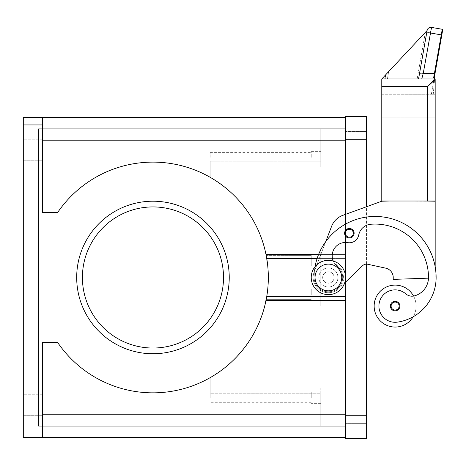 <?xml version="1.0" encoding="UTF-8"?>
<svg xmlns="http://www.w3.org/2000/svg" width="466" height="466" viewBox="0 0 466 466"><rect width="100%" height="100%" fill="white"/><g stroke="black" fill="none" stroke-linecap="round" stroke-linejoin="round"><path stroke-width="0.35" stroke-dasharray="2.33 1.75" d="M349.366 238.01A4.765 4.765 0 0 1 344.595 233.239A4.765 4.765 0 0 1 349.366 228.474A4.765 4.765 0 0 0 344.595 233.239A4.765 4.765 0 0 0 349.366 238.01A4.765 4.765 0 0 0 354.131 233.239A4.765 4.765 0 0 0 349.366 228.474A4.765 4.765 0 0 1 354.131 233.239A4.765 4.765 0 0 1 349.366 238.01A4.765 4.765 0 0 0 354.131 233.239A4.765 4.765 0 0 0 349.366 228.474A4.765 4.765 0 0 1 354.131 233.239A4.765 4.765 0 0 1 349.366 238.01A4.765 4.765 0 0 1 344.595 233.239A4.765 4.765 0 0 1 349.366 228.474A4.765 4.765 0 0 0 344.595 233.239A4.765 4.765 0 0 0 349.366 238.01A4.765 4.765 0 0 0 354.131 233.239A4.765 4.765 0 0 0 349.366 228.474A4.765 4.765 0 0 0 344.595 233.239A4.765 4.765 0 0 0 349.366 238.01A4.765 4.765 0 0 0 354.131 233.239A4.765 4.765 0 0 1 349.366 238.01A4.765 4.765 0 0 1 344.595 233.239A4.765 4.765 0 0 1 349.366 228.474A4.765 4.765 0 0 1 354.131 233.239A4.765 4.765 0 0 0 349.366 228.474A4.765 4.765 0 0 0 344.595 233.239A4.765 4.765 0 0 0 349.366 238.01M349.366 229.423A3.815 3.815 0 0 1 353.181 233.239A3.815 3.815 0 0 1 349.366 237.054A3.815 3.815 0 0 0 353.181 233.239A3.815 3.815 0 0 0 349.366 229.423A3.815 3.815 0 0 0 345.551 233.239A3.815 3.815 0 0 0 349.366 237.054A3.815 3.815 0 0 1 345.551 233.239A3.815 3.815 0 0 1 349.366 229.423A3.815 3.815 0 0 0 345.551 233.239A3.815 3.815 0 0 0 349.366 237.054A3.815 3.815 0 0 1 345.551 233.239A3.815 3.815 0 0 1 349.366 229.423A3.815 3.815 0 0 1 353.181 233.239A3.815 3.815 0 0 1 349.366 237.054A3.815 3.815 0 0 0 353.181 233.239A3.815 3.815 0 0 0 349.366 229.423M345.551 423.349L345.551 131.604L345.551 423.349L366.526 423.349L366.526 415.724L366.526 423.349L345.551 423.349M366.526 139.235L366.526 438.605L345.551 438.605L345.551 116.354L366.526 116.354L366.526 139.235L345.551 139.235M366.526 131.604L345.551 131.604L366.526 131.604M366.526 264.129L366.526 206.735L345.551 214.337L345.551 282.122L345.551 257.29L345.551 258.409L266.738 258.409L345.551 258.409L345.551 296.545L266.738 296.545L345.551 296.545L345.551 414.769L345.551 140.184L345.551 254.593L345.551 214.343L342.865 215.315A19.065 19.065 0 0 0 331.553 226.435L325.775 241.569L331.553 226.435A19.065 19.065 0 0 1 342.865 215.315L381.782 201.207L342.865 215.315A19.065 19.065 0 0 0 331.553 226.435L314.399 271.363A61.017 61.017 0 0 0 314.09 277.48A14.3 14.3 0 0 0 341.898 282.175A14.3 14.3 0 0 0 337.267 266.267A14.3 14.3 0 0 1 328.39 291.78A14.3 14.3 0 0 1 314.09 277.48A14.3 14.3 0 0 0 339.603 286.357A14.3 14.3 0 0 0 337.267 266.267A13.345 13.345 0 0 1 347.776 242.64A9.536 9.536 0 0 0 358.727 235.045A13.345 13.345 0 0 1 370.744 224.268A53.392 53.392 0 0 1 428.499 277.48A19.065 19.065 0 0 1 428.487 278.155L393.222 279.384L435.174 277.922L435.174 201.207L389.407 201.015L427.543 201.207L427.543 86.606L434.638 78.981L421.759 78.981L434.638 78.981L433.665 77.618L442.269 29.288L431.528 27.395L430.368 32.964A3.815 0.973 10 0 0 427.771 32.812A3.815 0.973 10 0 0 426.617 33.29L427.106 30.488L388.691 71.583L427.112 30.476L418.555 78.981L421.759 78.981L423.25 73.325A3.815 0.973 10 0 0 420.652 73.174A3.815 0.973 10 0 0 419.499 73.651L426.617 33.29M42.365 405.234L42.365 415.724L42.365 405.234M23.3 405.234L23.3 415.724L23.3 405.234M42.365 149.72L42.365 160.211L42.365 149.72M23.3 149.72L23.3 160.211L23.3 149.72M42.365 430.025L42.365 342.312L57.539 342.312L42.365 342.312L42.365 437.65L23.3 437.65L23.3 430.025L42.365 430.025L42.365 437.65L42.365 342.312L57.539 342.312A115.364 115.364 0 0 0 266.034 300.36L266.738 296.545A115.364 115.364 0 0 0 266.738 258.409L266.034 254.593A115.364 115.364 0 0 0 210.166 177.296A115.364 115.364 0 0 1 248.384 212.647A115.364 115.364 0 0 0 210.166 177.296L210.166 161.16L210.166 177.296A115.364 115.364 0 0 1 264.723 248.873L320.765 248.873L264.723 248.873A115.364 115.364 0 0 0 57.539 212.647A115.364 115.364 0 0 1 248.384 212.647A115.364 115.364 0 0 0 57.539 212.647L42.365 212.647L57.539 212.647L42.365 212.647L42.365 124.935L23.3 124.935L23.3 430.025M23.3 124.935L23.3 117.304M42.365 140.184L345.551 140.184L345.551 117.304L42.365 117.304L42.365 140.184L42.365 124.935M210.166 157.351L210.166 152.656L210.166 157.351M311.23 157.351L311.23 151.631L311.23 157.351M320.765 157.351L320.765 151.631L320.765 157.351M267.612 290.306L267.647 289.951L311.23 289.951L311.23 294.64L311.23 288.92L311.23 294.64L311.23 289.951L267.647 289.951M267.041 294.64C267.845 288.594 267.845 288.594 267.041 294.64C267.845 288.594 267.845 288.594 267.041 294.64C267.845 288.594 267.845 288.594 267.041 294.64L266.313 298.933M345.551 300.36L266.034 300.36A115.364 115.364 0 0 1 210.166 377.658L210.166 393.793L210.166 377.658A115.364 115.364 0 0 0 264.723 306.08L320.765 306.08L320.765 248.873L320.765 306.08L264.723 306.08A115.364 115.364 0 0 1 210.166 377.658A115.364 115.364 0 0 0 266.034 300.36A115.364 115.364 0 0 1 57.539 342.312A115.364 115.364 0 0 0 217.797 372.899A115.364 115.364 0 0 0 248.384 212.647A115.364 115.364 0 0 1 266.034 254.593A115.364 115.364 0 0 0 248.384 212.647A115.364 115.364 0 0 1 266.034 254.593L345.551 254.593L345.551 257.29L345.551 254.593L318.54 254.593M311.23 294.64L311.23 288.92L311.23 294.64M210.166 397.609L210.166 392.914L210.166 397.609M311.23 397.609L311.23 391.889L311.23 397.609M320.765 397.609L320.765 391.889L320.765 397.609M267.041 260.319C266.028 254.273 266.028 254.273 267.041 260.319C266.028 254.273 266.028 254.273 267.041 260.319C266.028 254.273 266.028 254.273 267.041 260.319L267.647 265.008L267.041 260.319L267.647 265.008L311.23 265.008L311.23 254.593L311.23 266.039L311.23 260.319L311.23 266.039L311.23 260.319L311.23 265.008L267.647 265.008M266.517 257.139L266.401 256.504M266.313 256.02L266.237 255.624L311.23 255.624L266.237 255.624M265.568 252.397L266.034 254.593L320.765 254.593L320.765 248.873L264.723 248.873L320.765 248.873L320.765 306.08L264.723 306.08L320.765 306.08L320.765 254.593L266.034 254.593M229.237 277.48A76.273 76.273 0 0 0 152.965 201.207A76.273 76.273 0 0 0 76.692 277.48A76.273 76.273 0 0 0 152.965 353.752A76.273 76.273 0 0 0 229.237 277.48A76.273 76.273 0 0 0 152.965 201.207A76.273 76.273 0 0 0 76.692 277.48A76.273 76.273 0 0 0 152.965 353.752A76.273 76.273 0 0 0 229.237 277.48A76.273 76.273 0 0 0 152.965 201.207A76.273 76.273 0 0 0 76.692 277.48A76.273 76.273 0 0 0 152.965 353.752A76.273 76.273 0 0 0 229.237 277.48M223.517 277.48A70.552 70.552 0 0 0 152.965 206.927A70.552 70.552 0 0 0 82.412 277.48A70.552 70.552 0 0 0 152.965 348.032A70.552 70.552 0 0 0 223.517 277.48A70.552 70.552 0 0 0 152.965 206.927A70.552 70.552 0 0 0 82.412 277.48A70.552 70.552 0 0 0 152.965 348.032A70.552 70.552 0 0 0 223.517 277.48A70.552 70.552 0 0 0 152.965 206.927A70.552 70.552 0 0 0 82.412 277.48A70.552 70.552 0 0 0 152.965 348.032A70.552 70.552 0 0 0 223.517 277.48M413.558 296.061A9.536 9.536 0 0 1 405.764 293.848A16.205 16.205 0 0 0 379.085 308.381A16.205 16.205 0 0 0 397.434 322.123A45.103 45.103 0 0 0 436.124 277.48A61.017 61.017 0 0 0 317.142 258.409L332.462 258.409A13.345 13.345 0 0 0 334.716 263.599A15.256 15.256 0 0 1 328.39 292.73A15.256 15.256 0 0 0 334.716 263.599L337.267 266.267A13.345 13.345 0 0 1 347.776 242.64A9.536 9.536 0 0 0 358.727 235.045A13.345 13.345 0 0 1 370.744 224.268A53.392 53.392 0 0 1 428.499 277.48A19.065 19.065 0 0 1 414.606 295.828A9.536 9.536 0 0 1 405.764 293.848A16.205 16.205 0 0 0 379.085 308.381A16.205 16.205 0 0 0 397.434 322.123A45.103 45.103 0 0 0 413.179 316.763A20.976 20.976 0 0 0 413.558 296.061A20.976 20.976 0 0 1 395.127 327.056A20.976 20.976 0 0 0 413.558 296.061A20.976 20.976 0 0 0 395.127 285.105A20.976 20.976 0 0 1 413.179 316.763A45.103 45.103 0 0 0 436.124 277.48A61.017 61.017 0 0 0 317.142 258.409A61.017 61.017 0 0 0 314.393 271.416A15.256 15.256 0 0 0 328.39 292.73A15.256 15.256 0 0 1 314.393 271.416L314.09 277.48A14.3 14.3 0 0 0 339.603 286.357A14.3 14.3 0 0 0 337.267 266.267L334.716 263.599A13.345 13.345 0 0 1 347.776 242.64A9.536 9.536 0 0 0 358.727 235.045A13.345 13.345 0 0 1 370.744 224.268A53.392 53.392 0 0 1 428.499 277.48A19.065 19.065 0 0 1 414.606 295.828A9.536 9.536 0 0 1 413.558 296.061A20.976 20.976 0 0 0 374.151 306.08A20.976 20.976 0 0 0 413.179 316.763A45.103 45.103 0 0 0 436.124 277.48A61.017 61.017 0 0 0 325.775 241.569A61.017 61.017 0 0 0 314.399 271.363L314.136 272.033A15.256 15.256 0 0 0 338.974 288.46L362.554 265.731A5.72 5.72 0 0 1 367.738 264.263L385.708 268.16A9.536 9.536 0 0 1 393.222 277.48L393.222 279.384L393.222 277.48A9.536 9.536 0 0 0 385.708 268.16L367.738 264.263A5.72 5.72 0 0 0 362.554 265.731L338.974 288.46A15.256 15.256 0 0 1 314.136 272.033L314.399 271.363A61.017 61.017 0 0 0 314.09 277.48A14.3 14.3 0 0 0 339.603 286.357A14.3 14.3 0 0 0 337.267 266.267A13.345 13.345 0 0 1 347.776 242.64A9.536 9.536 0 0 0 358.727 235.045A13.345 13.345 0 0 1 370.744 224.268A53.392 53.392 0 0 1 428.499 277.48A19.065 19.065 0 0 1 414.606 295.828A9.536 9.536 0 0 1 405.764 293.848A16.205 16.205 0 0 0 379.085 308.381A16.205 16.205 0 0 0 397.434 322.123A45.103 45.103 0 0 0 436.124 277.48A61.017 61.017 0 0 0 325.775 241.569A61.017 61.017 0 0 0 314.399 271.363L325.775 241.569L314.399 271.363A61.017 61.017 0 0 0 314.09 277.48A14.3 14.3 0 0 0 339.603 286.357A14.3 14.3 0 0 0 337.267 266.267A13.345 13.345 0 0 1 347.776 242.64A9.536 9.536 0 0 0 358.727 235.045A13.345 13.345 0 0 1 370.744 224.268A53.392 53.392 0 0 1 428.499 277.48A19.065 19.065 0 0 1 414.606 295.828A9.536 9.536 0 0 1 405.764 293.848A16.205 16.205 0 0 0 379.085 308.381A16.205 16.205 0 0 0 397.434 322.123A45.103 45.103 0 0 0 436.124 277.48A61.017 61.017 0 0 0 375.107 216.457A61.017 61.017 0 0 0 314.09 277.48A14.3 14.3 0 0 0 339.603 286.357A14.3 14.3 0 0 0 337.267 266.267A13.345 13.345 0 0 1 347.776 242.64A9.536 9.536 0 0 0 358.727 235.045A13.345 13.345 0 0 1 370.744 224.268A53.392 53.392 0 0 1 428.499 277.48A19.065 19.065 0 0 1 428.487 278.155L435.174 277.922L428.487 278.155A19.065 19.065 0 0 1 414.606 295.828A9.536 9.536 0 0 1 405.764 293.848A16.205 16.205 0 0 0 379.085 308.381A16.205 16.205 0 0 0 397.434 322.123A45.103 45.103 0 0 0 436.124 277.48A61.017 61.017 0 0 0 435.174 266.733L435.174 201.207L435.174 266.733A61.017 61.017 0 0 0 314.399 271.363L314.136 272.033A15.256 15.256 0 0 0 338.974 288.46L362.554 265.731A5.72 5.72 0 0 1 367.738 264.263L385.708 268.16A9.536 9.536 0 0 1 393.222 277.48L393.222 279.384L428.487 278.155A19.065 19.065 0 0 1 414.606 295.828A9.536 9.536 0 0 1 405.764 293.848A16.205 16.205 0 0 0 379.085 308.381A16.205 16.205 0 0 0 397.434 322.123A45.103 45.103 0 0 0 436.124 277.48A61.017 61.017 0 0 0 325.775 241.569A61.017 61.017 0 0 0 314.09 277.48A14.3 14.3 0 0 0 339.603 286.357A14.3 14.3 0 0 0 337.267 266.267A13.345 13.345 0 0 1 333.272 261.024M328.39 283.2A5.72 5.72 0 0 0 334.11 277.48A5.72 5.72 0 0 0 328.39 271.76A5.72 5.72 0 0 0 322.67 277.48A5.72 5.72 0 0 0 328.39 283.2A5.72 5.72 0 0 0 334.11 277.48A5.72 5.72 0 0 0 328.39 271.76A5.72 5.72 0 0 1 334.11 277.48A5.72 5.72 0 0 1 328.39 283.2A5.72 5.72 0 0 1 322.67 277.48A5.72 5.72 0 0 1 328.39 271.76A5.72 5.72 0 0 0 322.67 277.48A5.72 5.72 0 0 0 328.39 283.2A5.72 5.72 0 0 0 334.11 277.48A5.72 5.72 0 0 0 328.39 271.76A5.72 5.72 0 0 0 322.67 277.48A5.72 5.72 0 0 0 328.39 283.2M328.39 294.64A17.16 17.16 0 0 0 345.551 277.48A17.16 17.16 0 0 0 328.39 260.319A17.16 17.16 0 0 0 311.23 277.48A17.16 17.16 0 0 0 328.39 294.64A17.16 17.16 0 0 0 345.551 277.48A17.16 17.16 0 0 0 328.39 260.319A17.16 17.16 0 0 0 311.23 277.48A17.16 17.16 0 0 0 328.39 294.64A17.16 17.16 0 0 0 345.551 277.48A17.16 17.16 0 0 0 328.39 260.319A17.16 17.16 0 0 0 311.23 277.48A17.16 17.16 0 0 0 328.39 294.64M328.39 287.009A9.536 9.536 0 0 0 337.926 277.48A9.536 9.536 0 0 0 328.39 267.944A9.536 9.536 0 0 1 337.926 277.48A9.536 9.536 0 0 1 328.39 287.009A9.536 9.536 0 0 1 318.855 277.48A9.536 9.536 0 0 1 328.39 267.944A9.536 9.536 0 0 0 318.855 277.48A9.536 9.536 0 0 0 328.39 287.009A9.536 9.536 0 0 0 337.926 277.48A9.536 9.536 0 0 0 328.39 267.944A9.536 9.536 0 0 1 337.926 277.48A9.536 9.536 0 0 1 328.39 287.009A9.536 9.536 0 0 1 318.855 277.48A9.536 9.536 0 0 1 328.39 267.944A9.536 9.536 0 0 0 318.855 277.48A9.536 9.536 0 0 0 328.39 287.009M395.127 310.845A4.765 4.765 0 0 0 399.898 306.08A4.765 4.765 0 0 0 395.127 301.316A4.765 4.765 0 0 0 390.362 306.08A4.765 4.765 0 0 0 395.127 310.845A4.765 4.765 0 0 0 399.898 306.08A4.765 4.765 0 0 1 395.127 310.845A4.765 4.765 0 0 1 390.362 306.08A4.765 4.765 0 0 1 395.127 301.316A4.765 4.765 0 0 1 399.898 306.08A4.765 4.765 0 0 0 395.127 301.316A4.765 4.765 0 0 0 390.362 306.08A4.765 4.765 0 0 0 395.127 310.845M328.39 264.129A13.345 13.345 0 0 0 315.045 277.48A13.345 13.345 0 0 0 328.39 290.825A13.345 13.345 0 0 0 341.735 277.48A13.345 13.345 0 0 0 328.39 264.129M435.005 73.558L423.25 73.325L430.368 32.964L441.78 35.113L431.359 94.231L435.174 94.231L381.782 94.231L381.782 201.015L435.174 201.015L435.174 79.511L427.543 86.606L381.782 86.606L381.782 78.981L434.638 78.981A0.536 0.536 0 0 1 435.017 79.133A0.536 0.536 0 0 0 434.638 78.981M435.174 201.015L381.782 201.015L435.174 201.015M322.006 117.688L286.631 117.688L324.388 117.688L322.006 117.688L322.006 117.304L324.388 117.304L286.631 117.304L322.006 117.304M293.137 117.304L293.137 117.688M303.127 117.304L303.127 117.688L303.127 117.304M307.892 117.304L307.892 117.688L307.892 117.304M317.876 117.304L317.876 117.688M316.228 117.688L292.403 117.688L316.228 117.688L316.228 117.304L294.786 117.304L316.228 117.304L316.228 117.688M310.274 117.304L283.509 117.304L320.148 117.304L310.274 117.304L310.274 117.688L320.148 117.688L281.126 117.688L310.274 117.688M272.505 117.304L305.51 117.304L305.51 117.688L272.505 117.688L338.508 117.688L269.756 117.688L341.263 117.688L305.51 117.688L305.51 117.304L272.505 117.304L272.505 117.688M338.508 117.304L305.51 117.304L338.508 117.304L338.508 117.688M305.51 117.304L305.51 117.688L305.51 117.304L269.756 117.304L305.51 117.304M269.756 117.304L269.756 117.688M341.263 117.304L341.263 117.688M321.732 117.688L275.627 117.688L324.115 117.688L321.732 117.688L321.732 117.304L275.627 117.304L324.115 117.304L321.732 117.304L321.732 117.688M290.662 117.304L290.662 117.688M320.148 117.304L320.148 117.688L320.148 117.304M283.509 117.304L281.126 117.304L283.509 117.304L283.509 117.688L283.509 117.304M328.903 117.304L318.4 117.304L328.903 117.304L328.903 117.688L328.903 117.304M318.4 117.304L318.4 117.688M381.782 86.606L381.782 201.015L381.782 94.231L435.174 94.231L431.359 94.231L434.195 78.148L434.603 79.156L434.195 78.148A0.536 0.437 10 0 0 433.665 77.618M434.195 78.148L435.174 79.482L434.603 79.156A0.536 0.443 -61.6 0 0 434.423 78.667A0.536 0.443 -61.6 0 1 434.603 79.156L435.174 79.482A0.536 0.53 0 0 0 434.638 78.952M435.174 79.511A0.536 0.536 0 0 0 435.017 79.133A0.536 0.536 0 0 1 435.174 79.511A0.536 0.536 0 0 0 435.017 79.133M433.263 94.231L434.603 79.156L433.263 94.231M382.289 78.981L382.405 78.311L382.289 78.981L382.405 78.311L427.106 30.488L418.555 78.981L387.386 78.981L388.691 71.583L387.386 78.981L418.555 78.981L382.289 78.981L418.555 78.981L387.386 78.981L418.555 78.981L427.112 30.476A3.815 3.815 0 0 0 427.106 30.488L427.112 30.476M386.029 74.432L385.231 78.981M425.359 32.358L417.14 78.981M418.555 78.981L419.499 73.651M381.782 117.117L435.174 117.117L381.782 117.117M389.407 201.015L381.782 201.207M427.543 201.207L435.174 201.207L427.543 201.207M315.051 266.68A61.017 61.017 0 0 0 314.09 277.48L314.393 271.416A61.017 61.017 0 0 1 317.142 258.409L332.462 258.409A13.345 13.345 0 0 1 347.776 242.64A9.536 9.536 0 0 0 358.727 235.045A13.345 13.345 0 0 1 370.744 224.268A53.392 53.392 0 0 1 428.499 277.48A19.065 19.065 0 0 1 414.606 295.828A9.536 9.536 0 0 1 405.764 293.848A16.205 16.205 0 0 0 379.085 308.381A16.205 16.205 0 0 0 397.434 322.123A45.103 45.103 0 0 0 413.179 316.763M344.636 283.002L338.974 288.46A15.256 15.256 0 0 1 314.136 272.033L325.775 241.569M435.174 266.733L435.174 277.922L428.487 278.155M345.551 296.545L266.738 296.545A115.364 115.364 0 0 0 266.738 258.409L317.142 258.409M332.462 258.409L345.551 258.409L332.462 258.409M210.166 388.073L320.765 388.073L320.765 414.769L320.765 388.073L210.166 388.073L210.166 393.793L210.166 388.073L320.765 388.073L210.166 388.073M345.551 140.184L320.765 140.184L320.765 166.88L320.765 128.744L320.765 161.16L320.765 128.744L38.556 128.744L38.556 426.209L320.765 426.209L320.765 414.769L320.765 426.209L38.556 426.209L38.556 128.744L320.765 128.744L320.765 140.184L345.551 140.184L345.551 437.65L42.365 437.65M320.765 166.88L210.166 166.88L210.166 161.16L210.166 166.88L320.765 166.88L210.166 166.88L320.765 166.88L320.765 161.16L320.765 166.88M320.765 426.209L320.765 388.073L320.765 393.793L210.166 393.793L320.765 393.793L320.765 426.209L345.551 426.209L320.765 426.209M266.401 298.45L266.517 297.815M320.765 260.319L320.765 266.039L320.765 260.319M345.551 128.744L320.765 128.744L345.551 128.744M366.526 415.724L345.551 415.724M391.125 306.08A4.002 4.002 0 0 0 395.127 310.082A4.002 4.002 0 0 0 399.135 306.08A4.002 4.002 0 0 0 395.127 302.073A4.002 4.002 0 0 0 391.125 306.08A4.002 4.002 0 0 0 395.127 310.082A4.002 4.002 0 0 0 399.135 306.08A4.002 4.002 0 0 0 395.127 302.073A4.002 4.002 0 0 0 391.125 306.08A4.002 4.002 0 0 0 395.127 310.082A4.002 4.002 0 0 0 399.135 306.08A4.002 4.002 0 0 0 395.127 302.073A4.002 4.002 0 0 0 391.125 306.08M345.358 233.239A4.002 4.002 0 0 0 349.366 237.246A4.002 4.002 0 0 0 353.368 233.239A4.002 4.002 0 0 0 349.366 229.237A4.002 4.002 0 0 0 345.358 233.239A4.002 4.002 0 0 0 349.366 237.246A4.002 4.002 0 0 0 353.368 233.239A4.002 4.002 0 0 0 349.366 229.237A4.002 4.002 0 0 0 345.358 233.239A4.002 4.002 0 0 0 349.366 237.246A4.002 4.002 0 0 0 353.368 233.239A4.002 4.002 0 0 0 349.366 229.237A4.002 4.002 0 0 0 345.358 233.239M289.013 117.304L289.013 117.688M286.945 117.304L286.945 117.688M292.45 117.304L292.45 117.688M296.574 117.304L296.574 117.688M314.439 117.304L314.439 117.688M318.569 117.304L318.569 117.688M324.068 117.304L324.068 117.688M294.786 117.304L294.786 117.688L294.786 117.304M289.287 117.304L289.287 117.688M287.225 117.304L287.225 117.688M275.948 117.304L275.948 117.688M280.078 117.304L280.078 117.688M327.505 117.304L327.505 117.688L327.505 117.304M42.365 414.769L345.551 414.769M320.765 300.36L266.034 300.36L320.765 300.36M320.765 161.16L210.166 161.16L320.765 161.16M42.365 394.749L23.3 394.749L42.365 394.749M42.365 139.235L23.3 139.235L42.365 139.235M210.166 152.656L311.23 152.656L210.166 152.656M311.23 151.631L320.765 151.631L311.23 151.631M311.23 288.92L320.765 288.92L311.23 288.92M210.166 392.914L311.23 392.914L210.166 392.914M311.23 391.889L320.765 391.889L311.23 391.889M311.23 254.593L320.765 254.593L311.23 254.593M286.631 117.688L286.631 117.304M296.894 117.688L296.894 117.304M314.119 117.688L314.119 117.304M324.388 117.688L324.388 117.304M318.616 117.688L318.616 117.304M292.403 117.688L292.403 117.304L292.403 117.688M275.627 117.688L275.627 117.304M324.115 117.688L324.115 117.304M281.126 117.688L281.126 117.304M329.887 117.688L329.887 117.304L329.887 117.688M320.765 403.329L311.23 403.329L320.765 403.329M311.23 402.298L210.166 402.298L311.23 402.298M320.765 266.039L311.23 266.039L320.765 266.039M311.23 299.329L266.237 299.329L311.23 299.329M320.765 163.071L311.23 163.071L320.765 163.071M311.23 162.04L210.166 162.04L311.23 162.04M23.3 415.724L42.365 415.724L23.3 415.724M23.3 160.211L42.365 160.211L23.3 160.211"/><path stroke-width="0.7" d="M325.775 241.569L331.553 226.435A19.065 19.065 0 0 1 342.865 215.315L381.782 201.207L366.526 206.735L366.526 116.354L345.551 116.354L345.551 214.343L345.551 117.304L23.3 117.304L42.365 117.304L42.365 212.647L57.539 212.647A115.364 115.364 0 0 1 248.384 212.647A115.364 115.364 0 0 1 217.797 372.899A115.364 115.364 0 0 1 57.539 342.312L42.365 342.312L42.365 430.025L23.3 430.025L23.3 437.65L42.365 437.65L42.365 430.025M42.365 437.65L345.551 437.65L345.551 282.122L345.551 438.605L366.526 438.605L366.526 264.129M23.3 117.304L23.3 124.935L42.365 124.935M267.041 294.64C267.845 288.594 267.845 288.594 267.041 294.64L266.517 297.815M267.647 265.008L266.517 257.139M266.401 256.504L266.313 256.02M318.54 254.593L266.034 254.593L266.738 258.409L317.142 258.409M345.551 296.545L266.738 296.545L264.723 306.08L266.034 300.36L345.551 300.36M266.034 254.593L265.568 252.397M76.692 277.48A76.273 76.273 0 0 1 152.965 201.207A76.273 76.273 0 0 1 229.237 277.48A76.273 76.273 0 0 1 152.965 353.752A76.273 76.273 0 0 1 76.692 277.48M223.517 277.48A70.552 70.552 0 0 0 152.965 206.927A70.552 70.552 0 0 0 82.412 277.48A70.552 70.552 0 0 0 152.965 348.032A70.552 70.552 0 0 0 223.517 277.48M328.39 294.64A17.16 17.16 0 0 0 345.551 277.48A17.16 17.16 0 0 0 328.39 260.319A17.16 17.16 0 0 0 311.23 277.48A17.16 17.16 0 0 0 328.39 294.64M328.39 290.825A13.345 13.345 0 0 0 341.735 277.48A13.345 13.345 0 0 0 328.39 264.129A13.345 13.345 0 0 0 315.045 277.48A13.345 13.345 0 0 0 328.39 290.825M333.272 261.024A13.345 13.345 0 0 1 347.776 242.64A9.536 9.536 0 0 0 358.727 235.045A13.345 13.345 0 0 1 370.744 224.268A53.392 53.392 0 0 1 428.499 277.48A19.065 19.065 0 0 1 414.606 295.828A9.536 9.536 0 0 1 405.764 293.848A16.205 16.205 0 0 0 379.085 308.381A16.205 16.205 0 0 0 397.434 322.123A45.103 45.103 0 0 0 436.124 277.48A61.017 61.017 0 0 0 315.051 266.68M413.179 316.763A20.976 20.976 0 0 1 374.151 306.08A20.976 20.976 0 0 1 413.558 296.061M395.127 310.845A4.765 4.765 0 0 1 390.362 306.08A4.765 4.765 0 0 1 395.127 301.316A4.765 4.765 0 0 1 399.898 306.08A4.765 4.765 0 0 1 395.127 310.845M349.366 238.01A4.765 4.765 0 0 1 344.595 233.239A4.765 4.765 0 0 1 349.366 228.474A4.765 4.765 0 0 1 354.131 233.239A4.765 4.765 0 0 1 349.366 238.01M395.127 285.105A20.976 20.976 0 0 0 374.151 306.08A20.976 20.976 0 0 0 395.127 327.056A20.976 20.976 0 0 1 374.151 306.08A20.976 20.976 0 0 1 395.127 285.105M427.112 30.476L419.499 73.651A3.815 0.973 10 0 1 420.652 73.174A3.815 0.973 10 0 1 423.25 73.325L431.528 27.395A3.815 3.815 0 0 0 427.112 30.476L382.405 78.311L382.289 78.981M426.617 33.29A3.815 0.973 -170 0 1 427.771 32.812A3.815 0.973 -170 0 1 430.368 32.964L441.255 34.886L442.269 29.288A0.536 0.536 0 0 1 442.613 29.509A0.536 0.536 0 0 0 442.269 29.288L431.528 27.395A3.815 3.815 0 0 0 427.106 30.488L418.555 78.981L421.759 78.981L423.25 73.325L435.005 73.558L442.7 29.911A0.536 0.536 0 0 0 442.269 29.288A0.536 0.536 0 0 1 442.7 29.911L441.78 35.113L441.255 34.886L433.665 77.618L434.638 78.952A0.536 0.53 0 0 1 435.174 79.482L435.174 94.231L435.174 79.482L434.405 78.655A0.536 0.443 -61.6 0 0 434.388 78.643M434.638 78.952L427.543 86.606L435.174 79.511A0.536 0.536 0 0 0 435.017 79.133A0.536 0.536 0 0 1 435.174 79.511L435.174 201.015L435.174 94.231L435.174 201.015L427.543 201.015L435.174 201.207L435.174 266.733M435.017 79.133A0.536 0.536 0 0 0 434.638 78.981A0.536 0.536 0 0 1 435.017 79.133A0.536 0.536 0 0 0 434.638 78.981L381.782 78.981L381.782 86.606L427.543 86.606L427.543 201.015L381.782 201.015L381.782 86.606M433.665 77.618A0.536 0.437 10 0 1 434.195 78.148L435.005 73.558M434.423 78.667A0.536 0.443 -61.6 0 0 434.405 78.655A0.536 0.443 -61.6 0 1 434.423 78.667L434.195 78.148L434.19 78.608M434.149 78.614A0.536 0.443 -61.6 0 1 434.405 78.655L434.195 78.148M385.551 74.95L384.84 78.981M419.499 73.651L418.555 78.981M381.782 201.207L389.407 201.015M428.487 278.155L393.222 279.384L393.222 277.48A9.536 9.536 0 0 0 385.708 268.16L367.738 264.263A5.72 5.72 0 0 0 362.554 265.731L344.636 283.002M266.313 298.933L266.401 298.45M23.3 430.025L23.3 124.935M366.526 139.235L345.551 139.235M366.526 415.724L345.551 415.724M395.127 310.082A4.002 4.002 0 0 0 399.135 306.08A4.002 4.002 0 0 0 395.127 302.073A4.002 4.002 0 0 0 391.125 306.08A4.002 4.002 0 0 0 395.127 310.082M349.366 237.246A4.002 4.002 0 0 0 353.368 233.239A4.002 4.002 0 0 0 349.366 229.237A4.002 4.002 0 0 0 345.358 233.239A4.002 4.002 0 0 0 349.366 237.246M442.613 29.509A0.536 0.536 0 0 1 442.7 29.911A0.536 0.536 0 0 0 442.613 29.509M42.365 140.184L345.551 140.184M42.365 414.769L345.551 414.769M435.028 79.104L435.174 79.482M431.528 27.395L429.547 27.576"/></g></svg>
